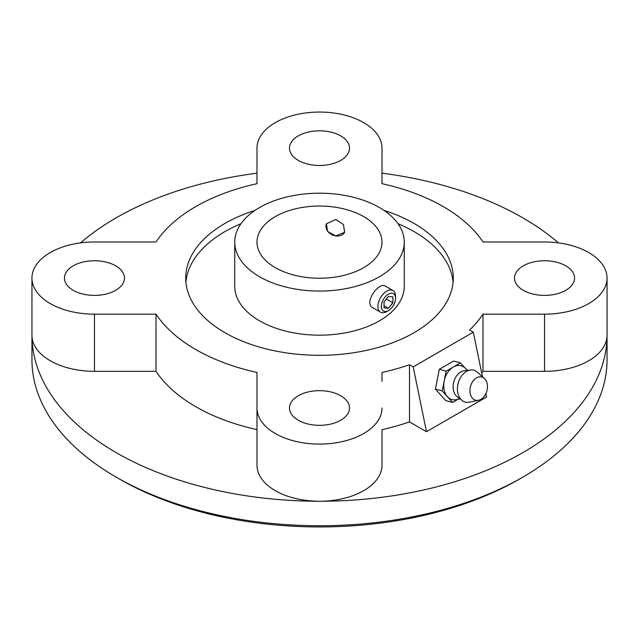 <?xml version="1.0" encoding="UTF-8"?>
<svg xmlns="http://www.w3.org/2000/svg" width="639" height="639" viewBox="0 0 639 639"><rect width="100%" height="100%" fill="white"/><g stroke="black" fill="none" stroke-linecap="round" stroke-linejoin="round"><path stroke-width="0.96" d="M413.209 366.882L409.503 364.741L409.503 421.908L426.477 431.7L413.209 366.882L473.323 332.168L469.617 330.036A175.03 101.05 180 0 0 482.988 314.156L482.988 371.323A175.03 101.05 180 0 1 481.718 373.192M426.477 431.7L486.591 396.995L485.888 393.584M482.437 376.698L473.323 332.168M115.675 265.824A30.009 17.325 0 0 0 82.982 262.062A30.009 17.325 0 0 0 64.459 278.069A30.009 17.325 0 0 0 73.245 290.322A30.009 17.325 0 0 0 105.946 294.076A30.009 17.325 0 0 0 124.469 278.069A30.009 17.325 0 0 0 115.675 265.824M565.755 265.824A30.009 17.325 0 0 0 533.054 262.062A30.009 17.325 0 0 0 514.531 278.069A30.009 17.325 0 0 0 523.325 290.322A30.009 17.325 0 0 0 556.018 294.076A30.009 17.325 0 0 0 574.541 278.069A30.009 17.325 0 0 0 565.755 265.824M340.715 135.891A30.009 17.325 0 0 0 308.014 132.137A30.009 17.325 0 0 0 289.491 148.144A30.009 17.325 0 0 0 298.285 160.397A30.009 17.325 0 0 0 330.986 164.151A30.009 17.325 0 0 0 349.509 148.144A30.009 17.325 0 0 0 340.715 135.891M340.715 395.749A30.009 17.325 0 0 0 308.014 391.987A30.009 17.325 0 0 0 289.491 407.994A30.009 17.325 0 0 0 298.285 420.246A30.009 17.325 0 0 0 330.986 424A30.009 17.325 0 0 0 349.509 407.994A30.009 17.325 0 0 0 340.715 395.749M482.988 314.156L544.54 314.156A62.51 36.088 0 0 0 607.05 278.069A62.51 36.088 0 0 0 544.54 241.981L482.988 241.981A175.03 101.05 180 0 0 382.01 183.681L382.01 148.144A62.51 36.088 0 0 0 319.5 112.057A62.51 36.088 0 0 0 256.99 148.144L256.99 183.681L256.99 148.144M544.54 314.156L544.54 371.323A62.51 36.088 0 0 0 607.05 335.235A287.55 166.012 180 0 1 319.5 501.248A62.51 36.088 0 0 0 382.01 465.16L382.01 429.624A175.03 101.05 180 0 0 409.503 421.908M544.54 371.323L482.988 371.323M256.99 465.16L256.99 372.457L256.99 465.16A62.51 36.088 0 0 0 319.5 501.248A287.55 166.012 180 0 1 31.95 335.235A62.51 36.088 0 0 0 94.46 371.323L156.012 371.323L156.012 314.156L94.46 314.156L94.46 371.323M256.99 407.994A62.51 36.088 0 0 0 319.5 444.089A62.51 36.088 0 0 0 382.01 407.994M256.99 183.681A175.03 101.05 180 0 0 156.012 241.981L94.46 241.981A62.51 36.088 0 0 0 31.95 278.069A62.51 36.088 0 0 0 94.46 314.156M382.01 148.144L382.01 183.681M363.703 216.621A62.51 36.088 180 0 1 382.01 242.141A62.51 36.088 180 0 1 319.5 278.229A62.51 36.088 180 0 1 256.99 242.141A62.51 36.088 180 0 1 295.577 208.793A62.51 36.088 180 0 1 363.703 216.621M379.438 207.531A84.763 48.939 180 0 1 404.263 242.141A84.763 48.939 180 0 1 319.5 291.072A84.763 48.939 180 0 1 234.737 242.141A84.763 48.939 180 0 1 287.063 196.924A84.763 48.939 180 0 1 379.438 207.531M386.723 311.568L388.456 310.57A10.048 5.799 -60 0 1 381.347 306.464A10.048 5.799 -60 0 1 388.456 294.156A10.048 5.799 -60 0 1 395.557 298.261A10.048 5.799 -60 0 1 388.456 310.57L386.723 311.568A12.5 7.221 -60 0 1 380.469 312.191A12.5 7.221 -60 0 1 380.469 297.75A12.5 7.221 -60 0 1 392.969 290.537A12.5 7.221 -60 0 1 395.557 296.256L395.557 298.261M392.873 302.758L388.456 308.262L384.031 307.862L384.031 301.967L388.456 296.472L392.873 296.863L392.873 302.758L386.403 299.02M404.263 242.141L404.263 286.24A84.763 48.939 180 0 1 319.5 335.171A84.763 48.939 180 0 1 234.737 286.24L234.737 242.141M380.469 312.191L372.856 307.798C363.295 303.174 378.791 281.456 385.365 286.144L392.969 290.537M344.693 232.125A10.048 7.924 24.9 0 1 335.683 235.895A10.048 7.924 24.9 0 1 326.473 223.658M384.031 305.706L388.456 308.262M335.683 235.895L327.583 231.47L326.377 223.866L335.683 219.489L343.486 224.521L344.613 232.324L335.683 235.895M409.503 364.741A175.03 101.05 180 0 1 382.01 372.457L382.01 381.371M382.01 173.193A287.55 166.012 180 0 1 522.83 217.843A287.55 166.012 180 0 1 558.454 242.884M256.99 372.457A175.03 101.05 180 0 1 156.012 314.156M256.99 429.624A175.03 101.05 180 0 1 156.012 371.323M607.05 278.069L607.05 359.733A287.55 166.012 180 0 1 522.83 477.125A287.55 166.012 180 0 1 116.17 477.125A287.55 166.012 180 0 1 31.95 359.733L31.95 278.069M80.546 242.884A287.55 166.012 180 0 1 256.99 173.193M522.83 477.125L519.291 479.162A282.55 163.129 180 0 1 119.709 479.162L116.17 477.125M398.025 223.706A133.775 77.231 180 0 1 414.096 231.622A133.775 77.231 180 0 1 453.083 282.15M185.917 282.15A133.775 77.231 180 0 1 240.975 223.706M384.063 210.431A133.775 77.231 180 0 1 414.096 223.458A133.775 77.231 180 0 1 453.275 278.069A133.775 77.231 180 0 1 319.5 355.3A133.775 77.231 180 0 1 185.725 278.069A133.775 77.231 180 0 1 254.937 210.431M467.532 370.356L464.928 367.944A17.501 12.373 105 0 0 453.299 367.01L446.158 371.131L442.212 390.916L435.383 389.087L445.726 400.613L452.564 402.442L458.099 399.239M442.212 390.916L452.564 402.442M446.158 371.131L439.32 369.302L435.383 389.087M465.288 368.28L460.447 362.88L453.299 367.01A17.501 12.373 105 0 0 444.185 381.028A17.501 12.373 105 0 0 447.388 396.675A17.501 12.373 105 0 0 456.446 399.623L459.904 398.832M484.37 378.416L477.269 372.122A16.502 11.67 105 0 0 470.456 369.989L464.162 370.788A14.002 9.905 105 0 0 453.77 381.93A14.002 9.905 105 0 0 457.197 396.771L462.245 400.613A16.502 11.67 105 0 0 469.21 402.179L478.507 400.278A12.005 8.491 105 0 0 480.903 399.343A12.005 8.491 105 0 0 487.253 389.191A12.005 8.491 105 0 0 484.37 378.416A12.005 8.491 105 0 0 470.504 386.411A12.005 8.491 105 0 0 478.507 400.278M470.456 369.989A16.502 11.67 105 0 0 458.211 383.12A16.502 11.67 105 0 0 462.245 400.613M460.447 362.88L453.61 361.051L439.32 369.302"/></g></svg>
